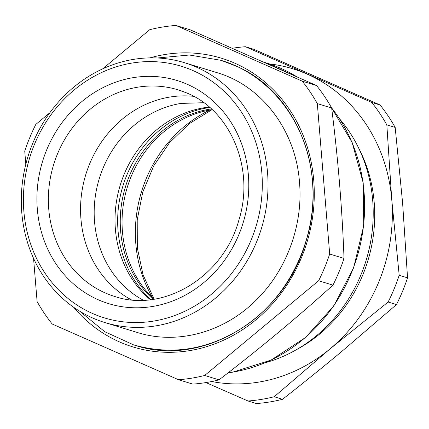 <?xml version="1.0" encoding="UTF-8"?>
<svg xmlns="http://www.w3.org/2000/svg" width="429" height="429" viewBox="0 0 429 429"><rect width="100%" height="100%" fill="white"/><g stroke="black" fill="none" stroke-linecap="round" stroke-linejoin="round"><path stroke-width="0.64" d="M150.96 299.614A108.923 97.898 107 0 1 118.039 230.625A108.923 97.898 107 0 1 209.765 107.486M269.353 63.905A161.771 145.399 107 0 1 307.32 74.19A161.771 145.399 107 0 1 391.763 199.71A161.771 145.399 107 0 1 332.727 346.605A161.771 145.399 107 0 1 329.917 348.997L274.195 396.745A179.022 160.907 107 0 1 261.154 399.442A179.022 160.907 107 0 1 248.021 400.997L256.376 403.555A179.022 160.907 -73 0 0 269.514 402A179.022 160.907 -73 0 0 282.555 399.297C302.842 383.37 322.243 367.712 340.765 352.316L396.482 304.574A179.022 160.907 -73 0 0 407.55 277.858L402.611 203.03L395.184 127.434A179.022 160.907 -73 0 0 380.073 104.976L253.775 49.276L245.42 46.723L371.718 102.418A179.022 160.907 107 0 1 386.829 124.877L391.763 199.71L399.195 275.3A179.022 160.907 107 0 1 388.127 302.016L396.482 304.574M388.127 302.016L329.917 348.997A161.771 145.399 107 0 1 211.663 381.526M248.021 400.997L205.909 382.571M232.454 48.246A179.022 160.907 107 0 1 245.42 46.723M371.718 102.418L380.073 104.976M399.195 275.3L407.55 277.858M386.829 124.877L395.184 127.434M274.195 396.745L282.555 399.297M296.777 349.479A142.358 127.949 -73 0 0 317.267 335.977A142.358 127.949 -73 0 0 358.51 147.769M265.052 362.8A146.67 131.826 -73 0 0 314.017 337.73A146.67 131.826 -73 0 0 339.677 118.978M211.374 108.923A108.06 97.126 -73 0 0 209.636 109.191A108.06 97.126 -73 0 0 125.198 187.671A108.06 97.126 -73 0 0 153.105 299.324M154.134 299.169A108.06 97.126 107 0 1 127.172 187.677A108.06 97.126 107 0 1 211.443 109.744A108.06 97.126 107 0 1 212.146 109.631M131.344 299.828A108.06 97.126 107 0 1 85.784 174.603A108.06 97.126 107 0 1 193.629 96.327M316.543 85.532L190.251 29.837L175.911 25.445L302.209 81.145A179.022 160.907 107 0 1 317.321 103.603L331.655 107.995A179.022 160.907 -73 0 0 316.543 85.532L302.209 81.145M33.553 258.333L37.103 301.566A179.022 160.907 107 0 0 52.215 324.024L178.512 379.724L192.846 384.111A179.022 160.907 -73 0 0 205.984 382.561A179.022 160.907 -73 0 0 219.026 379.858C259.293 348.981 297.265 317.406 332.958 285.129A179.022 160.907 -73 0 0 344.02 258.419C342.192 208.977 338.068 158.837 331.655 107.995M175.911 25.445A179.022 160.907 107 0 0 162.773 27A179.022 160.907 107 0 0 149.732 29.703L102.558 68.924M49.828 112.768L35.805 124.426A179.022 160.907 107 0 0 24.737 151.142L25.82 164.275M219.026 379.858L204.687 375.466L318.618 280.743L332.958 285.129M344.02 258.419L329.686 254.027L317.321 103.603M329.686 254.027A179.022 160.907 107 0 1 318.618 280.743M204.687 375.466A179.022 160.907 107 0 1 191.645 378.169A179.022 160.907 107 0 1 178.512 379.724M133.703 59.347A135.886 122.131 -73 0 0 22.174 184.561A135.886 122.131 -73 0 0 104.896 322.56A135.886 122.131 -73 0 0 155.62 325.901A135.886 122.131 -73 0 0 267.154 200.686A135.886 122.131 -73 0 0 184.432 62.688A135.886 122.131 -73 0 0 133.703 59.347M153.464 321.112A131.574 118.254 -73 0 0 261.835 172.737A131.574 118.254 -73 0 0 132.245 63.025A131.574 118.254 -73 0 0 23.874 211.4A131.574 118.254 -73 0 0 153.464 321.112M209.272 107.062A107.845 96.933 -73 0 0 204.231 107.738A107.845 96.933 -73 0 0 119.455 187.816A107.845 96.933 -73 0 0 150.322 299.689M203.78 102.719L180.958 103.427A104.907 94.289 -73 0 0 96.225 190.948A104.907 94.289 -73 0 0 143.334 300.214M152.542 297.651A127.257 114.377 107 0 1 209.974 109.996M73.632 307.244A150.987 135.703 -73 0 0 116.57 340.588A150.987 135.703 -73 0 0 300.144 260.687A150.987 135.703 -73 0 0 237.854 64.581A150.987 135.703 -73 0 0 149.952 57.877M237.891 66.827A148.825 133.768 -73 0 0 221.67 60.548A148.825 133.768 -73 0 0 221.219 60.414M134.111 345.034A148.825 133.768 -73 0 0 134.561 345.173C202.563 368.2 285.323 317.878 306.268 240.444C327.976 171.718 296.868 93.055 237.838 66.806L221.67 60.548M264.95 309.615A146.67 131.826 -73 0 0 280.057 292.599M312.821 185.548A146.67 131.826 -73 0 0 309.824 162.993M222.12 60.687A148.825 133.768 -73 0 0 221.675 60.553M134.567 345.168A148.825 133.768 -73 0 0 135.012 345.307M331.579 107.861A159.609 143.458 107 0 1 353.373 267.9A159.609 143.458 107 0 1 232.577 372.136A159.609 143.458 107 0 1 228.18 372.78M264.693 62.441L266.414 62.966A159.609 143.458 107 0 1 296.412 76.528M178.094 89.843L185.532 92.503C230.239 109.449 255.298 168.329 238.84 220.243C223.509 276.775 163.465 313.079 114.849 296.509A108.06 97.126 107 0 1 107.266 293.801A108.06 97.126 107 0 1 54.987 160.494A108.06 97.126 107 0 1 178.094 89.843A108.06 97.126 107 0 1 185.398 92.439M185.189 83.414A116.688 104.88 -73 0 0 45.737 152.247A116.688 104.88 -73 0 0 100.52 300.729A116.688 104.88 -73 0 0 239.972 231.891A116.688 104.88 -73 0 0 185.189 83.414M212.055 109.647L189.286 123.654L169.503 142.712L153.727 165.894L142.782 192.047L137.216 219.841L137.312 247.882L143.039 274.753L154.07 299.104M184.432 62.688L216.977 72.646C261.867 85.73 295.79 130.47 299.496 182.202C303.308 224.946 286.556 270.495 256.156 300.112C223.906 332.475 177.172 345.104 137.446 332.523L104.896 322.56M266.414 62.966L296.503 76.571M331.376 107.497L352.155 142.514L363.207 182.877L363.733 225.633L353.7 267.648L333.842 305.85L305.614 337.441L271.074 360.097L232.749 372.152L228.126 372.817M157.357 57.985L189.387 55.014L220.769 60.275C270.924 74.919 308.392 124.592 312.398 181.14C317.481 236.197 290.669 294.664 246.235 325.236C210.483 349.437 172.962 355.99 133.655 344.895L104.714 331.692L79.832 311.304"/></g></svg>
